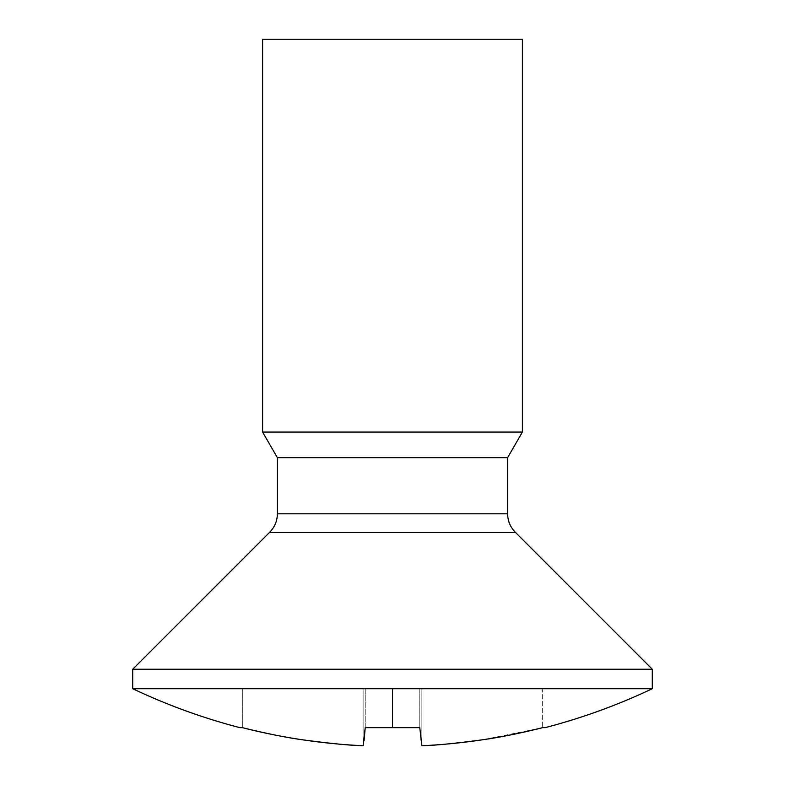 <?xml version="1.0" encoding="UTF-8"?>
<svg xmlns="http://www.w3.org/2000/svg" width="785" height="785" viewBox="0 0 785 785"><rect width="100%" height="100%" fill="white"/><g stroke="black" fill="none" stroke-linecap="round" stroke-linejoin="round"><path stroke-width="0.59" stroke-dasharray="3.92 2.94" d="M269.451 532.495L515.549 532.495L269.451 532.495M507.62 513.802L277.38 513.802L507.62 513.802M365.153 728.666L363.121 745.74C350.022 745.446 329.739 743.454 302.264 739.755C286.603 737.625 266.625 733.592 242.329 727.656L239.876 727.656M541.67 727.911L482.736 739.755C455.251 743.454 434.968 745.456 421.888 745.75L421.888 688.72L419.779 688.72L419.779 727.656L392.5 727.656L392.5 688.72L132.714 688.72L392.5 688.72L392.5 727.656L365.221 727.656L365.221 688.72L363.121 688.72L363.121 745.74L363.121 688.72L365.221 688.72L365.221 727.656M419.779 727.656L419.779 688.72L421.888 688.72L421.888 745.75L421.888 688.72L542.67 688.72L542.67 727.656L542.67 688.72L421.888 688.72L421.888 745.74L420.819 739.755M420.799 739.588L419.847 728.696M392.5 688.72L652.286 688.72L392.5 688.72M132.714 669.242L652.286 669.242L132.714 669.242M277.38 457.655L507.62 457.655L277.38 457.655M262.602 432.064L522.398 432.064L262.602 432.064M262.602 39.25L522.398 39.25L262.602 39.25M364.063 740.736L363.121 745.74C322.242 743.797 281.982 737.763 242.329 727.656L242.329 688.72L363.121 688.72L363.121 745.74L363.121 688.72L242.329 688.72L242.329 727.656M363.121 688.72L542.67 688.72C545.967 688.72 545.967 688.72 542.67 688.72L421.888 688.72"/><path stroke-width="1.18" d="M242.771 727.764L242.329 727.656C266.625 733.592 286.603 737.625 302.264 739.755C329.739 743.454 350.022 745.446 363.121 745.74L365.221 727.656L392.5 727.656L392.5 688.72L132.714 688.72A606.54 606.54 0 0 0 239.876 727.656A606.54 606.54 0 0 1 132.714 688.72L132.714 669.242L269.451 532.495L515.549 532.495C510.387 527.334 507.748 521.103 507.62 513.802C507.748 521.103 510.387 527.334 515.549 532.495L652.286 669.242L652.286 688.72L652.286 669.242L132.714 669.242L652.286 669.242L515.549 532.495L269.451 532.495C274.613 527.334 277.252 521.103 277.38 513.802L507.62 513.802L507.62 457.655L277.38 457.655L507.62 457.655L522.398 432.064L262.602 432.064L522.398 432.064L522.398 39.25L262.602 39.25L262.602 432.064L277.38 457.655L277.38 513.802C277.252 521.103 274.613 527.334 269.451 532.495L132.714 669.242L132.714 688.72L652.286 688.72A606.54 606.54 0 0 1 545.124 727.656L542.67 727.656L545.124 727.656A606.54 606.54 0 0 0 652.286 688.72L392.5 688.72L392.5 727.656L419.779 727.656L421.888 745.74C434.978 745.446 455.261 743.454 482.736 739.755C498.397 737.625 518.375 733.592 542.67 727.656L541.67 727.911M239.876 727.656L242.329 727.656C281.982 737.763 322.242 743.797 363.121 745.74L365.153 728.666M422.222 745.73L421.879 745.75C462.757 743.797 503.018 737.763 542.67 727.656C503.018 737.763 462.757 743.797 421.888 745.75L419.779 727.656L421.888 745.75M419.847 728.696L419.779 727.656M277.38 513.802L507.62 513.802L507.62 457.655L522.398 432.064L522.398 39.25L262.602 39.25L262.602 432.064L277.38 457.655L277.38 513.802M365.221 727.656L364.063 740.736"/></g></svg>

